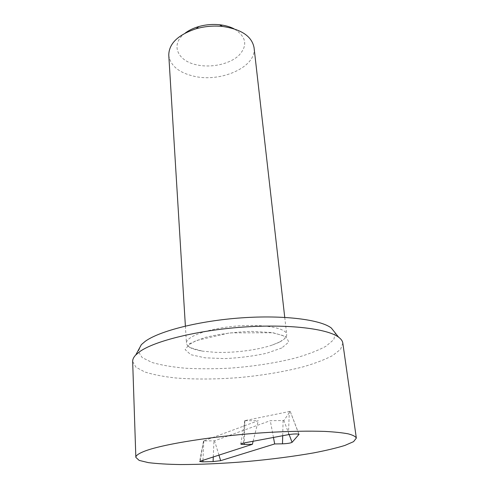<?xml version="1.0" encoding="UTF-8"?>
<svg xmlns="http://www.w3.org/2000/svg" width="489" height="489" viewBox="0 0 489 489"><rect width="100%" height="100%" fill="white"/><g stroke="black" fill="none" stroke-linecap="round" stroke-linejoin="round"><path stroke-width="0.37" stroke-dasharray="2.44 1.83" d="M245.05 420.687L258.29 420.681L203.577 440.944L214.555 440.797L270.289 420.674L283.871 420.534L290.197 411.353L244.775 420.632L244.286 442.906M253.131 441.255L258.29 420.681M273.455 437.453L270.289 420.674M185.227 33.063C169.927 44.169 177.262 61.003 196.633 64.829C211.059 68.099 229.268 64.212 238.595 55.709C248.051 45.709 246.529 36.736 234.023 28.796M168.772 55.178C170.294 65.557 178.613 72.561 193.723 76.18C220.869 82.849 256.914 66.877 254.066 47.714M279.732 341.939C284.543 339.445 286.866 336.952 286.688 334.452C286.371 327.893 262.929 323.706 235.453 326.151C207.972 328.516 185.606 336.707 186.437 343.223C187.018 346.854 192.293 349.482 202.263 351.114L214.585 352.288C233.491 353.156 257.654 350.136 272.477 344.971L279.732 341.939M141.37 344.623L138.295 351.487L142.14 357.551L152.055 362.483C161.272 365.155 172.47 367.074 185.631 368.241C199.555 368.969 214.237 368.944 229.671 368.168C253.418 366.432 275.35 363.046 295.466 358.015C307.825 354.458 318.003 350.534 325.992 346.236L333.81 339.611L335.289 333.009M342.813 343.082L340.589 349.317L332.654 355.558C324.873 359.611 315.087 363.364 303.29 366.811C284.164 371.738 263.051 375.301 239.946 377.508C216.81 379.348 195.398 379.501 175.71 377.973C163.491 376.628 153.204 374.629 144.836 371.988L135.942 367.221L132.66 361.469M200.166 461.206L203.577 440.944M202.966 460.302L203.791 441.011M213.283 456.958L213.944 440.876M218.956 455.125L214.555 440.797M282.703 435.723L283.1 420.668M289.133 434.525L283.871 420.534M298.901 434.226L290.191 411.371M288.424 434.654L289.341 411.365M243.333 443.089L244.977 420.552M281.786 347.954L266.633 353.241C253.449 356.133 239.463 357.917 224.659 358.602L204.958 357.82L190.796 354.69L185.142 349.629L189.799 343.51L204.573 337.563C218.883 334.134 234.445 332.068 251.267 331.365L272.514 332.606L285.808 336.475L288.84 341.994L281.786 347.954M203.534 440.968L199.64 461.482M290.197 411.353L299.048 434.33M244.775 420.632L240.796 443.92M185.386 326.077L186.437 343.223M284.745 317.385L286.688 334.452M272.477 344.971L279.433 342.178L284.818 338.584L285.246 337.208L282.789 335.485L272.55 332.764L229.671 332.862L196.156 340.582L189.274 344.488L188.314 346.09L189.781 347.508L202.263 351.114"/><path stroke-width="0.73" d="M252.367 444.312L244.231 444.446C241.872 444.464 240.729 444.293 240.796 443.92L243.333 443.089L288.424 434.654C293.81 433.835 297.349 433.725 299.048 434.33L292.074 442.343C290.533 443.12 287.336 443.615 282.489 443.829L274.677 443.951L220.655 460.669L213.094 461.579L202.898 461.848L199.64 461.482L200.166 461.206L252.367 444.312L253.131 441.255M274.677 443.951L273.455 437.453M234.023 28.796C229.867 26.687 225.032 25.336 219.512 24.737C212.501 24.04 205.6 24.646 198.809 26.547C193.479 28.093 188.956 30.269 185.227 33.063M284.745 317.385L254.066 47.714C251.921 36.32 241.389 29.224 222.464 26.437C213.565 25.556 204.812 26.327 196.199 28.729C178.045 34.768 168.901 43.582 168.772 55.178L185.386 326.077M335.289 333.009L331.316 328.003C320.417 319.586 283.767 314.867 241.444 317.862C199.139 320.821 159.316 331.004 145.202 341.353L141.37 344.623L135.789 354.935L139.799 351.585C154.616 340.98 197.293 330.326 242.752 327.11C288.223 323.865 327.337 328.62 338.602 337.19C341.126 339.048 342.532 341.016 342.813 343.082L356.34 438.095L353.578 441.646L344.898 445.436C336.53 448.01 326.114 450.491 313.651 452.9C293.504 456.426 271.389 459.293 247.293 461.5C223.186 463.511 200.906 464.526 180.453 464.55C167.758 464.348 157.073 463.706 148.387 462.631L139.176 460.406L135.844 457.386C135.759 455.675 138.314 453.755 143.503 451.628C160.765 444.379 215.349 435.626 267.795 432.459C290.044 431.212 309.152 430.864 325.112 431.42C334.714 431.946 342.416 432.753 348.223 433.847C352.881 435.076 355.589 436.488 356.34 438.095M135.844 457.386L132.66 361.469C132.586 359.384 133.625 357.202 135.789 354.935M244.231 444.446L244.286 442.906M202.898 461.848L202.966 460.302M213.094 461.579L213.283 456.958M220.655 460.669L218.956 455.125M282.489 443.829L282.703 435.723M292.074 442.343L289.133 434.525M299.023 434.55L298.901 434.226M198.809 26.547L196.199 28.729M219.512 24.737L222.464 26.437M331.316 328.003L338.602 337.19"/></g></svg>

